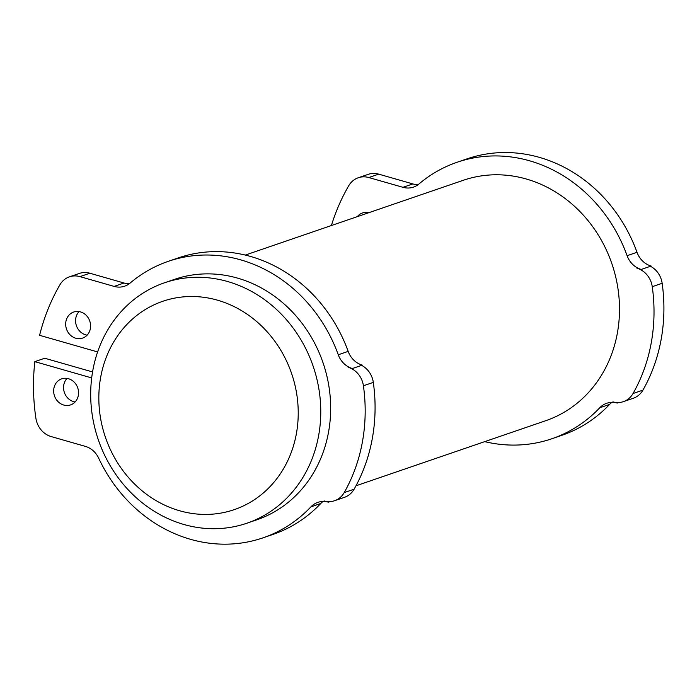 <?xml version="1.0" encoding="UTF-8"?>
<svg xmlns="http://www.w3.org/2000/svg" width="697" height="697" viewBox="0 0 697 697"><rect width="100%" height="100%" fill="white"/><g stroke="black" fill="none" stroke-linecap="round" stroke-linejoin="round"><path stroke-width="1.05" d="M368.844 212.69A13.766 12.302 -108.9 0 0 362.501 212.96A13.766 12.302 -108.9 0 0 357.334 216.636M367.232 213.238A13.766 12.302 71.1 0 1 367.877 212.498M355.975 485.8L545.699 420.718A127.081 113.541 -108.9 0 0 619.11 319.522A127.081 113.541 -108.9 0 0 463.226 180.305L245.283 255.076M75.102 401.969A13.766 12.302 71.1 0 1 73.638 401.646A13.766 12.302 71.1 0 1 64.133 391.705A13.766 12.302 71.1 0 1 67.017 378.401M63.741 405.044A13.766 12.302 -108.9 0 0 70.58 404.905A13.766 12.302 -108.9 0 0 78.526 391.636A13.766 12.302 -108.9 0 0 68.48 378.724A13.766 12.302 -108.9 0 0 61.641 378.863A13.766 12.302 -108.9 0 0 53.695 392.141A13.766 12.302 -108.9 0 0 63.741 405.044M87.125 335.152A13.766 12.302 71.1 0 1 85.661 334.83A13.766 12.302 71.1 0 1 76.156 324.889A13.766 12.302 71.1 0 1 79.04 311.585M75.764 338.228A13.766 12.302 -108.9 0 0 82.603 338.089A13.766 12.302 -108.9 0 0 90.549 324.819A13.766 12.302 -108.9 0 0 80.504 311.907A13.766 12.302 -108.9 0 0 73.664 312.047A13.766 12.302 -108.9 0 0 65.718 325.316A13.766 12.302 -108.9 0 0 75.764 338.228M217.473 300.172A110.135 98.399 -108.9 0 0 100.647 377.417A110.135 98.399 -108.9 0 0 179.591 510.753A110.135 98.399 -108.9 0 0 296.417 433.508A110.135 98.399 -108.9 0 0 217.473 300.172M91.08 383.977A127.081 113.541 71.1 0 1 164.492 282.79A127.081 113.541 71.1 0 1 227.588 281.51A127.081 113.541 71.1 0 1 320.376 422.007A127.081 113.541 71.1 0 1 246.965 523.194A127.081 113.541 71.1 0 1 183.869 524.475A127.081 113.541 71.1 0 1 91.08 383.977M246.965 523.194L256.862 519.796A127.081 113.541 -108.9 0 0 330.273 418.609A127.081 113.541 -108.9 0 0 174.389 279.392L164.492 282.79M97.624 351.941L39.59 335.309A201.206 179.774 71.1 0 1 59.925 284.785A21.18 18.924 71.1 0 1 69.447 276.831A21.18 18.924 71.1 0 1 79.955 276.622L114.116 286.406A21.18 18.924 -108.9 0 0 124.632 286.197A21.18 18.924 -108.9 0 0 130.147 283.052A146.143 130.574 71.1 0 1 168.204 261.366A146.143 130.574 71.1 0 1 338.272 354.773A21.18 18.924 -108.9 0 0 352.403 368.53L348.108 367.302A21.18 18.924 71.1 0 1 363.416 385.772A165.206 147.598 71.1 0 1 344.187 492.613A21.18 18.924 71.1 0 1 334.577 500.716A21.18 18.924 71.1 0 1 324.07 500.934L328.357 502.162A21.18 18.924 -108.9 0 0 317.841 502.38A21.18 18.924 -108.9 0 0 310.906 506.867A146.143 130.574 71.1 0 1 263.048 537.831A146.143 130.574 71.1 0 1 98.652 458.129A21.18 18.924 -108.9 0 0 85.339 446.368L51.177 436.575A21.18 18.924 71.1 0 1 35.904 418.296A201.206 179.774 71.1 0 1 34.85 361.638L91.682 377.922M92.553 371.937L44.747 358.241L34.85 361.638M129.32 283.714A21.18 18.924 71.1 0 1 124.014 283.017L89.861 273.224A21.18 18.924 -108.9 0 0 79.345 273.442L69.447 276.831M352.403 368.53L362.301 365.132A21.18 18.924 71.1 0 1 348.169 351.384A146.143 130.574 -108.9 0 0 178.101 257.968L168.204 261.366M334.577 500.716L344.484 497.327A21.18 18.924 -108.9 0 0 354.093 489.216A165.206 147.598 -108.9 0 0 373.313 382.383A21.18 18.924 -108.9 0 0 361.638 365.359M263.048 537.831L272.945 534.433A146.143 130.574 -108.9 0 0 320.803 503.469A21.18 18.924 71.1 0 1 323.06 501.457M329.951 501.613L328.357 502.162M418.156 184.627A21.18 18.924 71.1 0 1 412.859 183.93L378.698 174.137A21.18 18.924 -108.9 0 0 368.182 174.355L358.284 177.744A21.18 18.924 71.1 0 1 368.8 177.535L402.962 187.319A21.18 18.924 -108.9 0 0 413.478 187.11A21.18 18.924 -108.9 0 0 418.993 183.964A146.143 130.574 71.1 0 1 457.049 162.279A146.143 130.574 71.1 0 1 627.108 255.694A21.18 18.924 -108.9 0 0 641.24 269.443L651.137 266.045A21.18 18.924 71.1 0 1 637.006 252.297A146.143 130.574 -108.9 0 0 466.946 158.881L457.049 162.279M641.24 269.443L636.945 268.214A21.18 18.924 71.1 0 1 652.253 286.685A165.206 147.598 71.1 0 1 633.033 393.526A21.18 18.924 71.1 0 1 623.423 401.629L633.32 398.24A21.18 18.924 -108.9 0 0 642.93 390.128A165.206 147.598 -108.9 0 0 662.15 283.296A21.18 18.924 -108.9 0 0 650.475 266.271M623.423 401.629A21.18 18.924 71.1 0 1 612.907 401.847L617.193 403.075A21.18 18.924 -108.9 0 0 606.678 403.293A21.18 18.924 -108.9 0 0 599.742 407.78A146.143 130.574 71.1 0 1 551.885 438.744L561.782 435.346A146.143 130.574 -108.9 0 0 609.64 404.382A21.18 18.924 71.1 0 1 611.896 402.369M617.193 403.075L618.797 402.526M551.885 438.744A146.143 130.574 71.1 0 1 484.711 441.637M331.397 225.532A201.206 179.774 71.1 0 1 348.761 185.698A21.18 18.924 71.1 0 1 358.284 177.744M89.861 273.224L79.955 276.622M124.014 283.017L114.116 286.406M348.169 351.384L338.272 354.773M373.313 382.383L363.416 385.772M354.093 489.216L344.187 492.613M320.803 503.469L310.906 506.867M599.742 407.78L609.64 404.382M633.033 393.526L642.93 390.128M652.253 286.685L662.15 283.296M627.108 255.694L637.006 252.297M402.962 187.319L412.859 183.93M368.8 177.535L378.698 174.137"/></g></svg>
